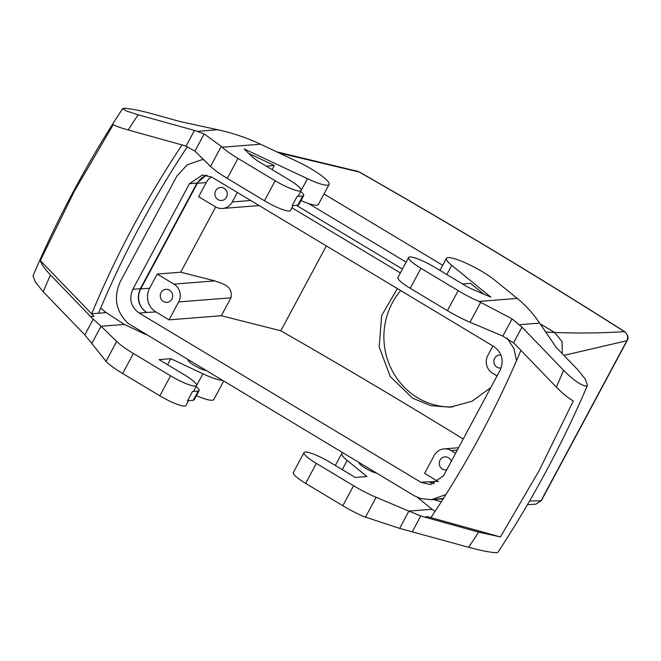 <?xml version="1.0" encoding="UTF-8"?>
<svg xmlns="http://www.w3.org/2000/svg" width="661" height="661" viewBox="0 0 661 661"><rect width="100%" height="100%" fill="white"/><g stroke="black" fill="none" stroke-linecap="round" stroke-linejoin="round"><path stroke-width="0.99" d="M214.891 193.838A6.527 6.189 -94.5 0 0 221.6 200.473A6.527 6.189 -94.5 0 0 227.277 194.103A6.527 6.189 -94.5 0 0 220.567 187.468A6.527 6.189 -94.5 0 0 214.891 193.838M237.357 192.467L232.275 201.944A13.046 12.385 85.5 0 1 222.509 208.463A13.046 12.385 85.5 0 1 215.412 206.777L198.672 196.722L206.257 182.576A17.401 16.508 85.5 0 1 211.28 176.817M180.709 272.216L157.202 274.067L173.934 284.123L214.941 280.884L180.709 272.216L215.709 206.951M173.934 284.123A13.046 12.385 85.5 0 1 178.668 301.928L169.059 319.85L155.922 311.959A17.401 16.508 85.5 0 1 149.609 288.221L157.202 274.067M160.268 295.715A6.527 6.189 85.5 0 1 165.944 289.344A6.527 6.189 85.5 0 1 172.653 295.979A6.527 6.189 85.5 0 1 166.977 302.35A6.527 6.189 85.5 0 1 160.268 295.715M497.039 375.935L492.561 373.242A13.046 12.385 85.5 0 1 487.835 355.436L492.916 345.959M501.121 367.954A6.527 6.189 85.5 0 1 493.841 361.385A6.527 6.189 85.5 0 1 500.972 355.081M169.059 319.85L221.336 315.718L280.826 330.789L326.344 245.909M214.941 280.884C221.881 283.66 233.226 285.511 230.945 297.797L221.336 315.718M455.569 453.281L451.083 450.587A13.046 12.385 85.5 0 0 443.985 448.902A13.046 12.385 85.5 0 0 434.219 455.421L424.61 473.35L437.747 481.241A17.401 16.508 85.5 0 0 438.433 481.629M446.72 469.781A6.527 6.189 85.5 0 1 439.218 463.262A6.527 6.189 85.5 0 1 451.265 461.312M296.343 205.315L402.433 269.044M563.924 355.387L626.851 340.737L541.012 500.815A6.527 1.157 -151.8 0 0 541.342 500.658L627.173 340.58A6.527 1.157 -151.8 0 1 626.851 340.737C628.371 337.019 627.562 333.979 624.405 331.615C603.096 333.086 579.829 333.375 554.612 332.491L545.738 332.037M376.596 473.127A10.873 1.925 -151.8 0 1 374.903 472.689A10.873 1.925 -151.8 0 1 364.211 467.459A10.873 1.925 -151.8 0 1 359.063 462.675L359.097 462.617M188.129 359.931L188.096 359.981A10.873 1.925 28.2 0 0 188.145 360.509A10.873 1.925 28.2 0 0 195.474 366.103A10.873 1.925 28.2 0 0 205.629 370.441M627.173 340.58C628.859 338.011 628.09 335.069 624.868 331.764C540.624 278.223 452.141 224.98 359.444 172.042A6.527 0.958 119.7 0 0 359.245 172.042L278.959 152.889M527.428 504.707L535.906 504.161L541.012 500.815L529.61 500.964M563.569 370.309C573.227 379.984 580.763 385.256 586.167 386.115L587.455 385.313L585.249 379.001L577.26 369.226L556.058 347.223L539.665 323.105C533.097 313.454 525.611 305.217 517.224 298.408L494.717 280.124A30.447 5.387 28.2 0 0 465.865 263.095A30.447 5.387 28.2 0 0 446.406 258.352A30.447 5.387 28.2 0 0 451.769 265.367L490.817 297.095L474.623 290.245A17.401 3.082 -151.8 0 1 463.336 284.47L434.641 267.234A21.747 3.85 28.2 0 0 408.63 257.493L397.905 277.496A21.747 3.85 -151.8 0 0 410.225 288.312L447.431 310.653A34.802 6.156 -151.8 0 0 470.012 322.221L502.823 336.094L513.564 342.902L522 327.162L563.569 370.309A1040.207 987.03 85.5 0 1 556.355 387.139L516.291 345.563A60.903 57.788 -94.5 0 0 516.224 345.488A60.903 57.788 -94.5 0 0 513.564 342.902M197.589 131.341L217.75 129.746L180.552 121.682L151.84 113.7C138.868 110.205 129.473 108.404 123.657 108.313L122.624 108.627L126.656 111.089L138.149 114.783L194.458 130.432L204.166 133.91L221.278 146.395L210.553 166.382A34.802 6.156 28.2 0 0 227.252 178.412L264.458 200.754A21.747 3.85 28.2 0 0 290.468 210.487L293.104 205.571M210.553 166.382L194.921 151.154L186.022 146.164A60.903 57.788 85.5 0 0 182.56 145.073A60.903 57.788 85.5 0 0 182.469 145.048L128.201 129.969A1040.207 987.03 85.5 0 1 138.149 114.783M301.003 200.614A30.447 5.387 28.2 0 0 318.387 204.439L329.112 184.444A30.447 5.387 -151.8 0 1 307.497 178.718L301.218 190.426M342.241 469.632L347.174 460.436L366.954 476.507L355.238 477.432L330.046 462.303A21.747 3.85 -151.8 0 0 304.035 452.562A21.747 3.85 -151.8 0 0 316.355 463.386L353.561 485.728A34.802 6.156 -151.8 0 0 376.134 497.287L408.845 511.118L432.079 509.284L417.372 497.328M347.174 460.436A30.447 5.387 -151.8 0 1 341.811 453.421A30.447 5.387 -151.8 0 1 342.737 452.793M221.989 380.265A30.447 5.387 28.2 0 1 202.902 373.787L170.786 358.683L159.078 359.609L184.27 374.746A21.747 3.85 28.2 0 1 196.598 385.561L193.714 390.94A21.747 3.85 -151.8 0 1 192.541 391.469L198.193 391.023A17.401 3.082 -151.8 0 0 199.135 390.601A17.401 3.082 -151.8 0 0 196.053 386.578M145.965 334.606L124.342 324.435L106.239 312.603L91.672 313.752A60.903 57.788 -94.5 0 0 93.945 316.247L40.329 260.599C41.329 264.136 44.708 268.911 50.459 274.943L90.524 316.52A60.903 57.788 -94.5 0 0 90.59 316.594A60.903 57.788 -94.5 0 0 93.251 319.18L84.815 334.92L43.246 291.774A1040.207 987.03 85.5 0 1 50.459 274.943M196.598 385.561A21.747 3.85 28.2 0 1 170.579 375.828L133.382 353.478A34.802 6.156 28.2 0 1 116.683 341.456L101.1 326.27L124.342 324.435M624.868 331.764L624.868 331.764A6.527 2.487 122.4 0 0 624.405 331.615A1298.452 229.78 28.2 0 0 359.245 172.042L357.708 171.348L359.444 172.042M541.342 500.658L535.864 504.169M483.869 294.153L470.541 283.329L462.493 283.966M502.823 336.094L512.068 318.85L478.903 301.433L517.224 298.408M447.431 310.653L458.156 290.658A34.802 6.156 28.2 0 0 478.903 301.433M458.156 290.658L420.95 268.316A21.747 3.85 28.2 0 1 408.63 257.493M307.497 178.718L244.107 148.915L251.824 156.426A17.401 3.082 -151.8 0 0 260.17 162.441L288.865 179.676A21.747 3.85 -151.8 0 1 301.193 190.492A21.747 3.85 -151.8 0 1 275.174 180.759L264.458 200.754M301.193 190.492L298.309 195.871A21.747 3.85 -151.8 0 1 297.136 196.4L302.788 195.953L297.83 205.199L292.179 205.645L297.136 196.4M221.278 146.395L222.195 147.246A34.802 6.156 -151.8 0 0 237.977 158.409L275.174 180.759M217.75 129.746C232.639 132.985 246.9 137.81 260.517 144.214L297.045 161.391A30.447 5.387 -151.8 0 1 329.112 184.444M248.792 153.476L274.373 165.506L272.158 169.637M274.373 165.506L266.325 166.134M304.035 452.562L293.31 472.565A21.747 3.85 28.2 0 0 305.63 483.381L316.355 463.386M587.455 385.313C562.428 443.886 532.576 499.576 497.882 552.373L496.849 552.687C491.032 552.596 481.638 550.795 468.666 547.3L399.707 528.403L363.583 516.497A34.802 6.156 28.2 0 1 342.836 505.723L305.63 483.381M399.707 528.403L408.845 511.118M520.918 350.355A988.005 937.496 -94.5 0 1 480.497 435.087A988.005 937.496 -94.5 0 1 430.964 517.546A60.903 57.788 85.5 0 1 427.774 516.762L500.41 536.947L478.622 532.113L424.354 517.034A60.903 57.788 85.5 0 1 424.263 517.009A60.903 57.788 85.5 0 1 420.793 515.919L408.952 511.16M435.012 511.449L432.079 509.284M170.786 358.683L167.564 364.707M223.592 381.232L213.792 399.508A30.447 5.387 -151.8 0 1 196.408 395.683M100.637 308.158L106.239 312.603M93.251 319.18L101.1 326.27M101.05 326.22L91.805 343.464L106.875 362.311A34.802 6.156 -151.8 0 0 122.657 373.482L159.863 395.823A21.747 3.85 -151.8 0 0 185.873 405.557L188.509 400.64M512.068 318.85L522 327.162M556.355 387.139C562.222 393.155 567.882 397.757 573.335 400.938L539.277 470.384L500.41 536.947M300.648 191.508A17.401 3.082 -151.8 0 1 303.73 195.532L298.772 204.77A17.401 3.082 -151.8 0 1 297.83 205.199M303.73 195.532A17.401 3.082 -151.8 0 1 302.788 195.953M182.064 144.941A988.005 937.496 -94.5 0 0 133.158 226.459A988.005 937.496 -94.5 0 0 91.672 313.752M187.385 146.676A988.005 937.496 -94.5 0 0 140.008 225.913A988.005 937.496 -94.5 0 0 98.514 313.215M40.329 260.599L74.387 191.153L113.254 124.59C115.411 125.987 120.385 127.78 128.201 129.969M192.541 391.469L187.584 400.715L193.235 400.269L198.193 391.023M199.135 390.601L194.177 399.839A17.401 3.082 -151.8 0 1 193.235 400.269M91.805 343.464L84.815 334.92M122.624 108.627C87.93 161.424 58.077 217.114 33.05 275.687L35.256 281.999L43.246 291.774M463.221 439.02A1285.405 227.475 28.2 0 0 280.826 330.789M490.768 387.635L472.086 401.235L450.133 407.184L430.749 405.647L412.522 398.153L390.271 376.572L379.174 346.967L381.678 315.471L397.377 288.576M452.76 406.92A69.595 66.042 85.5 0 1 417.587 397.748A69.595 66.042 85.5 0 1 400.706 290.576M435.533 499.385L443.234 498.766M155.922 311.959L146.659 312.446C138.397 306.299 136.298 298.384 140.355 288.708L197.003 183.064L206.306 175.124M420.966 482.323L139.132 313.041C130.87 306.894 128.771 298.979 132.828 289.303L189.476 183.659L202.506 174.958L211.966 177.214L493.792 346.488C502.063 352.635 504.161 360.551 500.104 370.226L443.457 475.879L430.427 484.571L420.966 482.323L428.493 481.729L434.153 483.819M147.023 312.661A17.401 16.508 85.5 0 1 140.719 288.923L197.366 183.279A17.401 16.508 85.5 0 1 206.951 175.239M203.728 159.722L201.473 159.813L187.278 164.763L176.884 176.09L120.236 281.735C113.312 297.549 115.898 311.422 128.011 323.353L413.926 495.552L420.421 498.477L431.41 499.716L443.465 498.402M400.359 272.91L291.922 207.777M516.514 360.658L513.894 348.496L507.144 338.242M431.41 499.716L445.886 494.577M232.275 201.944L250.717 200.481M178.668 301.928L230.945 297.797M308.513 203.514L406.135 262.144M451.083 450.587L457.272 450.1M323.997 193.979L442.696 265.276M540.144 323.807L554.612 332.491L562.073 341.646L562.238 353.635M441.308 501.773L439.416 501.286M446.836 274.563L451.769 265.367M470.012 322.221L480.729 302.226M410.225 288.312L420.95 268.316M237.977 158.409L227.252 178.412M204.166 133.91L194.921 151.154M342.836 505.723L353.561 485.728M365.417 517.282L376.134 497.287M424.354 517.034L427.774 516.762M202.902 373.787L196.623 385.495M93.945 316.247L90.524 316.52M116.683 341.456L105.967 361.443M133.382 353.478L122.657 373.482M170.579 375.828L159.863 395.823M539.665 323.105L519.505 324.691M222.195 147.246L260.517 144.214M194.458 130.432L186.022 146.164M412.357 531.651L420.793 515.919M478.622 532.113A1040.207 987.03 85.5 0 1 468.666 547.3M428.857 481.943L437.747 481.241M139.132 313.041L146.659 312.446M140.719 288.923L149.609 288.221M197.366 183.279L206.257 182.576M189.476 183.659L197.003 183.064M132.828 289.303L140.355 288.708M222.509 208.463L259.178 205.571M443.985 448.902L458.536 447.753M441.284 501.815L433.393 499.559M357.75 171.364L276.711 151.832M439.937 270.415L446.406 258.352M335.342 465.484L341.811 453.421M203.646 159.648L201.473 159.813"/></g></svg>
